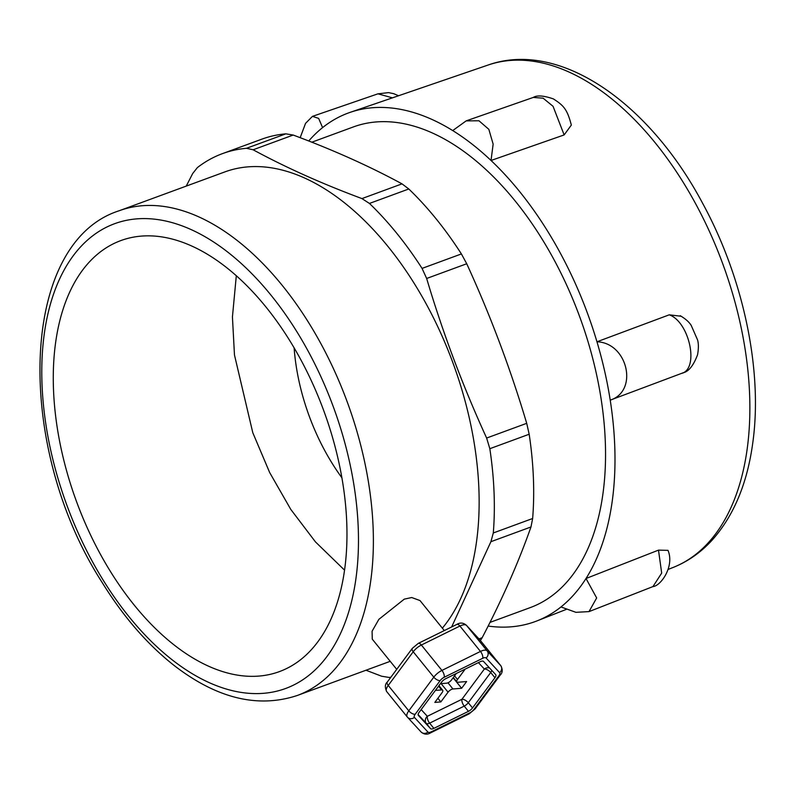 <?xml version="1.0" encoding="UTF-8"?>
<svg xmlns="http://www.w3.org/2000/svg" width="794" height="794" viewBox="0 0 794 794"><rect width="100%" height="100%" fill="white"/><g stroke="black" fill="none" stroke-linecap="round" stroke-linejoin="round"><path stroke-width="1.19" d="M396.722 669.342L372.277 639.17L372.078 631.25L378.857 619.35L404.285 599.133L411.709 597.535L419.966 600.542M468.45 711.335L433.871 728.366L429.633 723.136A5.29 2.293 63.8 0 1 427.341 716.297A5.29 4.804 -42.7 0 0 426.299 723.413L430.527 728.634L418.378 715.454A5.29 2.213 141 0 1 418.339 715.404A5.29 2.213 141 0 1 419.113 712.347L441.543 682.135A5.29 2.213 141 0 1 445.613 678.761L480.201 661.72A5.29 2.213 141 0 1 483.536 661.452L495.694 674.632A5.29 2.213 141 0 1 495.734 674.682A5.29 2.213 141 0 1 494.96 677.739L472.529 707.95L468.291 702.73A5.29 2.213 -39 0 1 464.222 706.104L468.45 711.335A5.29 2.213 141 0 0 472.529 707.95M430.527 728.634A5.29 2.213 141 0 0 433.871 728.366M489.66 668.082A5.29 4.804 -42.7 0 0 484.36 669.044A5.29 2.511 -143.4 0 1 490.722 672.508L468.291 702.73A5.29 2.511 36.6 0 0 461.929 699.266A5.29 2.293 -116.2 0 0 464.222 706.104L429.633 723.136A5.29 2.213 -39 0 1 426.299 723.413L418.11 714.531M491.724 670.325A5.29 2.213 -39 0 1 490.722 672.508L494.96 677.739M441.127 683.634L448.064 692.189A4.228 1.777 -39 0 1 452.957 688.984L461.632 688.269L466.624 681.54L457.949 682.254A4.228 1.777 -39 0 1 456.878 681.927A4.228 1.777 -39 0 1 457.493 679.475L454.555 675.843M448.064 692.189L440.849 701.916L434.834 702.402L442.05 692.686A4.228 1.777 -39 0 0 442.675 690.244L438.943 685.639M438.556 686.155L441.603 689.917A4.228 1.777 -39 0 1 442.675 690.244M441.603 689.917L435.38 690.423M440.382 683.694L446.595 683.187A4.228 1.777 -39 0 0 451.488 679.972L456.292 673.491M463.716 669.838L464.708 669.759L457.493 679.475M440.849 701.916L437.901 698.273M461.632 688.269L453.126 677.768M377.984 93.811L312.439 116.371L318.632 118.375L322.592 127.606A270.903 155.376 69.8 0 0 309.233 140.399A270.903 155.376 69.8 0 0 308.717 140.985A270.903 155.376 69.8 0 1 309.233 140.399A270.903 155.376 69.8 0 1 322.592 127.606A270.903 155.376 69.8 0 1 350.154 112.351A270.903 155.376 69.8 0 1 452.719 130.573A270.903 155.376 69.8 0 1 472.073 144.111A270.903 155.376 69.8 0 1 491.029 160.477A270.903 155.376 69.8 0 1 596.959 341.787A270.903 155.376 69.8 0 1 604.621 370.997A270.903 155.376 69.8 0 1 610.219 400.146A270.903 155.376 69.8 0 1 586.012 578.498A270.903 155.376 69.8 0 1 574.33 594.16A270.903 155.376 69.8 0 1 560.971 606.953A270.903 155.376 69.8 0 1 537.052 620.868A270.903 155.376 69.8 0 1 488.141 626.059M489.977 622.407L530.124 607.648A256.095 146.88 -110.2 0 0 578.498 313.541A256.095 146.88 -110.2 0 0 353.439 126.911L311.814 142.205M390.221 661.323L297.333 695.465A258.209 148.091 -110.2 0 0 299.1 694.79A258.209 148.091 -110.2 0 0 346.115 398.925A258.209 148.091 -110.2 0 0 119.189 210.747L224.96 171.871A258.209 148.091 69.8 0 1 451.885 360.049A258.209 148.091 69.8 0 1 442.357 628.163M322.721 407.908A229.635 131.705 69.8 0 1 278.247 672.022A229.635 131.705 69.8 0 1 77.524 504.279A229.635 131.705 69.8 0 1 119.815 240.969A229.635 131.705 69.8 0 1 322.721 407.908M390.856 677.252A276.193 158.413 69.8 0 1 388.991 677.431L381.636 676.22L365.974 670.235M186.243 186.104L192.684 173.539L197.359 167.613A276.193 158.413 69.8 0 1 222.459 153.629A276.193 158.413 69.8 0 1 246.497 148.299L253.127 149.778C285.651 167.425 321.927 183.692 361.945 198.589L369.448 203.443A276.193 158.413 69.8 0 1 422.061 268.402L426.656 278.476C442.903 333.043 462.902 386.231 486.633 438.05L489.829 448.699A276.193 158.413 69.8 0 1 493.302 532.963L490.91 541.697L451.637 626.962M480.42 640.54L482.147 637.741C502.165 599.44 518.442 562.519 530.978 526.968L532.645 518.502A276.193 158.413 -110.2 0 0 529.171 434.239L526.71 423.321C510.453 368.753 490.464 315.565 466.723 263.747L461.403 253.941A276.193 158.413 -110.2 0 0 408.791 188.982L402.012 183.861C369.488 166.214 333.212 149.947 293.194 135.049L285.84 133.839A276.193 158.413 -110.2 0 0 261.812 139.168L222.459 153.629M586.012 578.498A270.903 155.376 69.8 0 1 574.33 594.16A270.903 155.376 69.8 0 1 560.971 606.953L575.918 612.323L588.999 611.608L596.661 597.961L586.012 578.498L658.494 550.133L661.68 573.109L652.986 586.548M652.876 586.587C660.558 586.2 674.781 566.588 668.002 550.351L658.494 550.133M610.219 400.146C638.704 391.085 627.726 342.79 596.959 341.787A270.903 155.376 69.8 0 1 604.621 370.997A270.903 155.376 69.8 0 1 610.219 400.146L684.359 372.336M596.959 341.787L669.243 314.821C688.954 321.659 699.226 366.917 682.512 373.18M681.242 316.26L669.243 314.821M312.439 116.381L305.541 123.368L300.172 137.69M377.994 93.831L392.444 97.851M491.029 160.477L493.143 144.121L488.846 129.343L478.961 120.777L466.157 120.886L452.719 130.573A270.903 155.376 69.8 0 1 472.073 144.111A270.903 155.376 69.8 0 1 491.029 160.477L564.147 134.93L571.343 125.065C567.115 108.907 563.561 105.552 553.428 98.922C543.741 95.568 537.022 95.072 533.27 97.434L543.116 98.188L553.051 106.307L564.147 134.93M475.159 708.853A5.29 2.511 -143.4 0 1 473.919 709.459A5.29 2.213 -39 0 1 469.84 712.833A5.29 2.293 63.8 0 1 469.125 713.866M469.84 712.833L431.301 731.82A5.29 2.213 -39 0 1 427.966 732.088L414.418 717.399A5.29 2.213 -39 0 1 415.153 714.302L440.154 680.627A5.29 2.213 -39 0 1 444.223 677.252L482.762 658.266A5.29 2.213 -39 0 1 486.097 657.998L499.644 672.687A5.29 2.213 -39 0 1 498.91 675.783L473.919 709.459M498.91 675.783A5.29 2.511 36.6 0 0 500.131 675.208L475.14 708.883L469.155 713.846L430.616 732.832C427.271 734.857 424.085 734.559 421.048 731.949A5.29 4.804 137.3 0 1 420.87 731.731M427.966 732.088A5.29 4.804 137.3 0 1 421.068 731.969L407.243 716.952A10.58 4.427 141 0 0 407.322 717.042A5.29 4.804 -42.7 0 0 414.418 717.399M430.586 732.842A5.29 2.293 -116.2 0 0 431.301 731.82M415.153 714.302A5.29 2.511 -143.4 0 1 408.791 710.838A10.58 4.427 141 0 0 407.243 716.942L386.678 691.564A10.58 4.427 -39 0 1 388.226 685.45A5.29 2.511 -143.4 0 1 387.293 682.046M407.173 716.853L386.757 691.653A10.58 4.427 -39 0 1 386.678 691.554C384.753 687.286 384.971 684.1 387.313 682.016L412.314 648.351L418.299 643.378L456.838 624.402A5.29 2.293 63.8 0 1 459.905 626.039A10.58 4.427 -39 0 1 466.584 625.493A5.29 4.804 -42.7 0 0 466.386 625.265M444.223 677.252A5.29 2.293 -116.2 0 0 441.93 670.414A10.58 4.427 141 0 0 433.792 677.163L408.791 710.838L388.226 685.45L413.217 651.775A10.58 4.427 -39 0 1 421.366 645.026A5.29 2.293 -116.2 0 0 418.319 643.368M412.294 648.37A5.29 2.511 36.6 0 0 413.217 651.775L433.792 677.163A5.29 2.511 36.6 0 0 440.154 680.627M486.097 657.998A5.29 4.804 -42.7 0 0 487.149 650.881A10.58 4.427 141 0 0 480.469 651.437L441.93 670.414L421.366 645.026L459.905 626.039L480.469 651.437A5.29 2.293 63.8 0 1 482.762 658.266M500.935 665.908A10.58 4.427 141 0 0 500.776 665.67A10.58 4.427 141 0 0 500.696 665.58L487.149 650.881L466.584 625.493L480.122 640.192A10.58 4.427 -39 0 1 480.211 640.282A10.58 4.427 -39 0 1 480.271 640.371M479.745 639.775A5.29 4.804 137.3 0 1 480.122 640.192L500.696 665.58A5.29 4.804 137.3 0 1 499.644 672.687M478.415 662.603L484.36 669.044L461.929 699.266L427.341 716.297L421.157 709.588M452.957 688.984L447.955 682.8M350.154 112.351L488.141 65.019A267.727 153.56 69.8 0 1 608.621 96.411A267.727 153.56 69.8 0 1 747.233 448.531A267.727 153.56 69.8 0 1 672.846 567.571L668.25 569.377M532.645 518.502L493.302 532.963M489.829 448.699L529.171 434.239M490.91 541.697L530.978 526.968M482.147 637.741L478.961 638.912M287.249 687.872A247.629 142.027 69.8 0 1 67.927 508.051A247.629 142.027 69.8 0 1 113.006 224.315A247.629 142.027 69.8 0 1 332.329 404.136A247.629 142.027 69.8 0 1 287.249 687.872M526.71 423.321L486.633 438.05M426.656 278.476L466.723 263.747M461.403 253.941L422.061 268.402M369.448 203.443L408.791 188.982M402.012 183.861L361.945 198.589M253.127 149.778L293.194 135.049M285.84 133.839L246.497 148.299M341.877 477.75A154.502 88.61 69.8 0 1 294.117 347.792M444.303 630.565L419.976 600.532M500.131 675.208C502.662 672.756 502.87 669.57 500.776 665.67L479.943 639.974L466.406 625.285C463.368 622.675 460.173 622.377 456.838 624.402M456.878 681.927L453.314 677.52M566.231 609.415L537.052 620.868M488.141 65.019C559.482 39.72 649.224 102.555 702.799 203.621C743.472 278.247 762.974 370.619 752.762 442.953C747.283 483.377 733.785 515.723 712.248 539.999C700.904 552.465 687.763 561.656 672.846 567.571M297.333 695.465C258.149 708.417 217.268 698.571 174.69 665.918C147.644 644.788 123.417 616.888 101.989 582.23C14.61 446.595 18.848 242.686 119.189 210.747M652.996 586.567L588.999 611.618M680.23 315.714C685.381 318.722 689.043 321.947 691.197 325.381L697.618 340.06C698.641 343.802 698.631 348.685 697.579 354.69C693.668 365.131 689.043 371.126 683.703 372.664M377.954 93.841L388.554 92.61L393.764 93.702L398.568 95.746M533.379 97.394L466.157 120.877M236.314 275.697L232.434 316.945L234.468 354.958L252.79 432.69L269.682 472.579L290.793 509.42L315.446 541.885L344.527 570.122"/></g></svg>
